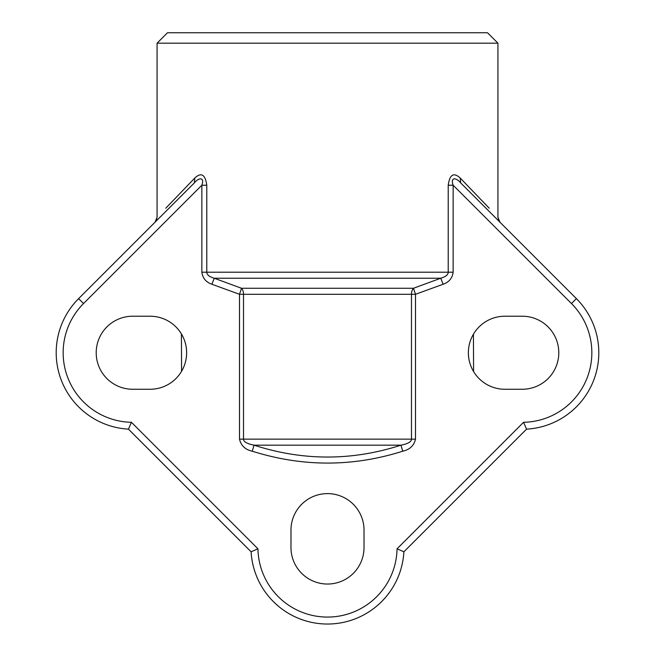 <?xml version="1.0" encoding="UTF-8"?>
<svg xmlns="http://www.w3.org/2000/svg" width="655" height="655" viewBox="0 0 655 655"><rect width="100%" height="100%" fill="white"/><g stroke="black" fill="none" stroke-linecap="round" stroke-linejoin="round"><path stroke-width="0.98" d="M165.78 208.216L194.797 178.021C201.273 172.06 205.269 174.467 206.784 185.226L201.855 185.226C204.786 177.153 198.948 177.178 194.298 182.941L78.608 298.631L83.529 303.552A69.561 69.561 0 0 0 131.434 422.287L128.445 429.14A76.52 76.52 0 0 1 78.608 298.631A76.52 76.52 0 0 0 128.445 429.14L251.102 551.797L257.947 548.808A69.561 69.561 0 0 0 327.5 617.075A69.561 69.561 0 0 0 397.053 548.808L403.898 551.797A76.52 76.52 0 0 1 327.5 624.035A76.52 76.52 0 0 1 251.102 551.797A76.52 76.52 0 0 0 327.5 624.035A76.52 76.52 0 0 0 403.898 551.797L526.554 429.14L523.566 422.287A69.561 69.561 0 0 0 571.471 303.552L576.392 298.631A76.52 76.52 0 0 1 526.554 429.14M155.03 222.209L157.069 217.288C156.291 220.547 155.62 222.176 155.047 222.192M460.686 182.925L460.702 182.941C456.036 177.161 450.214 177.178 453.145 185.226L448.217 185.226C449.715 174.467 453.71 172.069 460.203 178.021L460.702 182.941L576.392 298.631M460.203 178.021L489.219 208.216M499.97 222.209L497.931 217.288C498.709 220.547 499.38 222.176 499.953 222.192L499.921 222.16M157.069 43.181L167.508 32.75L487.492 32.75L497.931 43.181L157.069 43.181L157.069 217.288M150.118 389.258A36.524 36.524 0 0 0 186.634 352.742A36.524 36.524 0 0 0 150.118 316.218L132.728 316.218A36.524 36.524 0 0 0 96.203 352.742A36.524 36.524 0 0 0 132.728 389.258L150.118 389.258M186.528 349.983L186.225 347.265M185.471 343.597L185.308 342.983M184.489 340.404L184.342 339.994M183.842 338.725L183.343 337.595M182.401 335.679L182.761 336.367M183.154 337.178L184.047 339.233M184.145 339.486L184.653 340.87M185.136 342.393L185.692 344.497M186.151 346.831L186.503 349.631M186.519 349.844L186.634 352.537M186.634 352.726L186.626 353.7M186.528 355.501L186.225 358.219M185.815 360.422L185.308 362.502M184.825 364.082L184.342 365.49M183.842 366.759L183.343 367.889M182.548 369.526L181.934 370.656M181.566 371.303L181.419 333.927M182.409 369.797L182.761 369.101M183.154 368.29L184.047 366.235M184.153 365.973L184.661 364.589M185.48 361.847L185.701 360.954M186.298 357.671L186.503 355.804M186.569 354.985L186.634 352.742M522.272 389.258A36.524 36.524 0 0 0 558.797 352.742A36.524 36.524 0 0 0 522.272 316.218L504.882 316.218A36.524 36.524 0 0 0 468.366 352.742A36.524 36.524 0 0 0 504.882 389.258L522.272 389.258M415.491 439.153C413.985 445.646 409.735 449.658 402.743 451.205C352.693 467.031 302.528 467.031 252.257 451.205C245.298 449.69 241.048 445.67 239.509 439.153L239.509 294.291L211.884 284.254C206.006 282.19 202.665 278.17 201.855 272.202L206.784 272.202C206.833 274.756 209.313 276.762 214.242 278.228L241.507 288.265L239.509 294.291L243.513 294.291L243.513 439.153C243.57 441.781 247.082 443.787 254.05 445.179C302.987 460.997 351.956 460.997 400.95 445.179C407.918 443.787 411.43 441.781 411.487 439.153L411.487 294.291L243.513 294.291A6.959 3.995 90 0 0 241.507 288.265L413.493 288.265L440.758 278.228C445.687 276.762 448.167 274.756 448.217 272.202L453.145 272.202C452.351 278.154 449.011 282.174 443.116 284.254L415.491 294.291L413.493 288.265A6.959 3.995 -90 0 0 411.487 294.291L415.491 294.291L415.491 439.153L239.509 439.153M290.976 547.514A36.524 36.524 0 0 0 327.5 584.039A36.524 36.524 0 0 0 364.024 547.514L364.024 530.124A36.524 36.524 0 0 0 327.5 493.608A36.524 36.524 0 0 0 290.976 530.124L290.976 547.514M468.472 355.501L468.775 358.211M469.529 361.871L469.692 362.493M470.511 365.072L470.658 365.482M471.158 366.751L471.657 367.889M472.599 369.805L472.239 369.109M471.846 368.306L470.953 366.251M470.855 365.989L470.347 364.606M469.864 363.091L469.308 360.979M468.849 358.645L468.497 355.845M468.448 355.157L468.366 352.939M468.464 350.032L468.775 347.297M469.176 345.079L469.684 342.999M470.167 341.411L470.658 340.01M471.158 338.733L471.649 337.595M472.443 335.966L473.057 334.828M473.434 334.173L473.581 371.549M470.503 340.42L470.339 340.887M469.52 343.638L469.299 344.522M468.71 347.731L468.497 349.672M468.431 350.482L468.366 352.742M402.743 451.205L400.95 445.179L254.05 445.179L252.257 451.205M443.116 284.254L440.758 278.228L214.242 278.228L211.884 284.254M194.355 182.884L194.797 178.021M206.784 185.226L206.784 272.202L448.217 272.202L448.217 185.226M201.855 272.202L201.855 185.226L83.529 303.552M131.434 422.287L257.947 548.808M397.053 548.808L523.566 422.287M571.471 303.552L453.145 185.226L453.145 272.202M497.931 43.181L497.931 217.288"/></g></svg>
